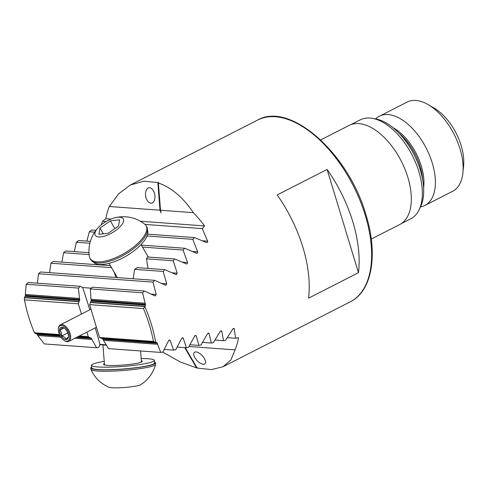 <?xml version="1.0" encoding="UTF-8"?>
<svg xmlns="http://www.w3.org/2000/svg" width="488" height="488" viewBox="0 0 488 488"><rect width="100%" height="100%" fill="white"/><g stroke="black" fill="none" stroke-linecap="round" stroke-linejoin="round"><path stroke-width="0.73" d="M148.309 257.024L141.038 244.604M156.294 342.308L155.727 342.301A101.998 55.394 -117 0 0 151.426 324.581A101.998 55.394 -117 0 0 144.912 306.69L145.552 304.256A101.998 55.394 -117 0 0 145.101 303.237L142.612 292.776L144.344 291L154.861 295.838L155.221 295.935L156.197 294.502L152.958 282.113L154.672 280.332L165.456 285.193L165.822 285.291L166.774 283.857L163.163 271.438L164.846 269.657L175.918 274.537L176.29 274.634L177.217 273.201L173.203 260.751L174.863 258.969L147.492 256.962A20.398 8.04 149.6 0 1 146.492 258.793L148.023 268.424M164.846 269.657L137.256 267.637A20.398 8.04 149.6 0 1 134.59 269.346L133.151 278.758M371.27 239.053L399.696 224.547A55.632 30.213 -117 0 0 407.876 177.437A55.632 30.213 -117 0 0 349.115 125.434L320.689 139.94M401.203 223.669L410.75 218.801A55.54 30.165 -117 0 0 418.954 210.102A55.54 30.165 -117 0 0 418.918 171.77A55.54 30.165 -117 0 0 372.118 118.309A55.54 30.165 -117 0 0 360.254 119.853L350.713 124.721M418.954 210.102L420.442 207.113A53.399 28.999 -117 0 0 420.4 170.263A53.399 28.999 -117 0 0 375.406 118.865L372.118 118.309M420.558 206.863A50.069 27.194 -117 0 0 424.914 205.43A50.069 27.194 -117 0 0 432.276 163.035A50.069 27.194 -117 0 0 379.396 116.229A50.069 27.194 -117 0 0 375.681 118.913M424.914 205.43L452.644 191.278A50.069 27.194 -117 0 0 462.911 172.697A50.069 27.194 -117 0 0 460.013 148.883A50.069 27.194 -117 0 0 428.196 104.664A50.069 27.194 -117 0 0 407.126 102.077L379.396 116.229M462.911 172.697L463.6 165.676A42.285 22.96 -117 0 0 461.148 145.564A42.285 22.96 -117 0 0 434.283 108.226L428.196 104.664M95.239 327.857A815.979 443.141 63 0 1 99.985 344.394L98.863 347.371L96.575 347.749L91.927 339.483A815.979 443.141 -117 0 0 91.64 338.477L88.255 336.677L79.251 336.019M86.919 332.102A815.979 443.141 63 0 1 88.255 336.677M203.264 364.28A7.79 3.556 -133.1 0 0 204.966 363.798A7.79 3.556 -133.1 0 0 203.386 357.033A7.79 3.556 -133.1 0 0 196.03 351.927A7.79 3.556 -133.1 0 0 194.328 352.415A7.79 3.556 -133.1 0 0 195.908 359.174A7.79 3.556 -133.1 0 0 203.264 364.28M150.829 203.167A7.79 4.618 -99.3 0 0 151.481 203.136A7.79 4.618 -99.3 0 0 154.861 195.249A7.79 4.618 -99.3 0 0 149.627 187.734A7.79 4.618 -99.3 0 0 148.974 187.764A7.79 4.618 -99.3 0 0 145.595 195.651A7.79 4.618 -99.3 0 0 150.829 203.167M89.804 309.813A815.979 443.141 63 0 0 82.716 287.554L80.313 286.316L28.249 282.503L26.206 284.254L25.327 294.478A101.998 55.394 -117 0 0 25.492 295.472L24.4 297.875L24.449 299.864A100.516 54.589 -117 0 0 34.434 332.737L35.356 333.554L59.78 335.341M154.672 280.332L40.577 271.987L38.515 273.738L37.393 283.174M110.392 265.673L53.058 261.476L50.972 263.227L49.55 272.639M89.017 252.686L65.697 250.978L63.58 252.729L61.848 262.117M90.384 241.365L78.507 240.499L76.36 242.243L74.292 251.607M95.947 230.348L91.506 230.025L89.322 231.769L86.888 241.109M174.863 258.969L186.233 263.868C187.246 264.081 187.673 263.636 187.514 262.532L183.079 250.051L184.708 248.27L196.396 253.193C197.439 253.4 197.86 252.955 197.658 251.857L192.772 239.34L194.37 237.552L206.406 242.506C207.467 242.707 207.882 242.261 207.644 241.163L202.27 228.616L204.6 225.938A101.998 55.394 -117 0 0 193.364 212.652C182.878 197.231 171.221 187.361 158.386 183.037L158.704 182.658L143.923 181.182L130.339 185.025L118.773 193.712L109.3 206.503A101.998 55.394 -117 0 0 105.804 218.703L102.486 221.314L101.333 224.785M206.406 242.506L206.808 242.603M196.396 253.193L196.792 253.29M186.233 263.868L186.617 263.965M277.166 194.932A101.998 55.394 63 0 1 302.889 247.288A101.998 55.394 63 0 1 308.532 298.174L358.466 272.694A101.998 55.394 -117 0 0 352.824 221.808A101.998 55.394 -117 0 0 327.1 169.452L277.166 194.932M156.117 342.32L157.411 343.29L103.127 339.319A815.979 443.141 -117 0 0 103.45 340.325L108.501 348.621L160.735 352.44L162.894 352.055L168.519 340.776L169.562 340.008L170.166 340.49L173.618 350.11L175.753 349.719L181.64 338.465L182.695 337.69L183.274 338.172L186.355 347.767L188.459 347.377L194.633 336.14L195.694 335.366L196.249 335.848L198.927 345.412L201.007 345.016L207.479 333.804L208.547 333.03L209.077 333.511L211.334 343.046L213.384 342.649L220.179 331.456L221.253 330.687L221.759 331.163L223.559 340.661L225.578 340.264L232.715 329.101L233.801 328.332L234.277 328.802L235.582 338.269L238.547 337.665A101.998 55.394 -117 0 1 235.051 349.872L188.96 346.498M160.735 352.44L157.575 344.284A101.998 55.394 -117 0 0 157.411 343.29M185.245 347.682L197.176 368.05L211.383 369.605L223.065 366.732L230.879 359.955L235.051 349.872M197.463 367.69L196.603 367.909L180.316 361.998L162.699 352.086M96.575 347.749L44.335 343.924L37.802 335.518A101.998 55.394 -117 0 1 37.35 334.506L36.679 333.993L59.963 335.701M184.732 347.645L196.603 367.909M157.862 182.872L159.997 210.212L161.058 212.878L160.515 210.249L158.386 183.037M159.997 210.212L109.3 206.503M204.6 225.938L140.355 221.235M111.008 219.088L105.804 218.703M193.364 212.652L160.515 210.249M36.893 334.286L60.122 335.988M76.903 337.214L91.238 338.263M91.64 338.477L76.585 337.379M60.231 336.183L37.35 334.506M89.877 337.543L77.97 336.671M59.42 334.567L34.434 332.737M91.927 339.483L74.902 338.239M60.878 337.208L37.802 335.518M156.929 342.796L102.535 338.812L157.051 343.082M102.712 339.105L103.127 339.319M155.837 342.369L101.315 338.379L99.643 337.507A815.979 443.141 63 0 1 89.658 304.634L91.073 300.803L145.418 304.78M155.727 342.301L153.464 341.447L99.643 337.507M157.575 344.284L103.45 340.325M80.313 286.316L78.446 288.079L79.459 298.436L25.327 294.478M25.254 295.984L79.599 299.961L79.776 299.443A815.979 443.141 -117 0 0 79.459 298.436M79.599 299.961L78.995 301.706L24.467 297.717M81.478 314.058A815.979 443.141 63 0 0 78.269 303.798L78.995 301.706M145.101 303.237L90.975 299.278A815.979 443.141 -117 0 0 91.262 300.285L91.073 300.803M90.975 299.278L90.371 288.951L92.281 287.188L144.344 291M99.985 344.394L106.195 344.851M82.716 287.554L91.213 288.176M78.269 303.798L24.449 299.864M144.948 306.537L90.426 302.548M153.464 341.447A100.516 54.589 -117 0 0 143.472 308.575L89.658 304.634M143.472 308.575L144.912 306.69M79.776 299.443L25.492 295.472M358.466 272.694L327.1 169.452M145.552 304.256L91.262 300.285M115.949 277.501L114.155 272.091M202.27 228.616L145.009 224.425M106.012 221.57L102.486 221.314M194.37 237.552L147.638 234.136M94.666 232.16L89.322 231.769M192.772 239.34L147.041 235.991M184.708 248.27L141.325 245.092M89.89 243.231L76.36 242.243M183.079 250.051L142.49 247.081M173.203 260.751L146.492 258.793M89.158 254.602L63.58 252.729M163.163 271.438L134.59 269.346M111.557 267.662L50.972 263.227M152.958 282.113L38.515 273.738M142.612 292.776L90.371 288.951M78.446 288.079L26.206 284.254M198.927 345.412L189.954 344.754M211.334 343.046L202.575 342.399M223.559 340.661L215.031 340.038M186.355 347.767L177.174 347.096M173.618 350.11L164.255 349.426M106.402 345.193L99.863 344.711M235.582 338.269L227.31 337.659M154.501 362.09A32.452 3.666 175.5 0 1 155.495 362.883A32.452 3.666 175.5 0 1 134.944 367.928A32.452 3.666 175.5 0 1 90.786 367.94A32.452 3.666 175.5 0 1 91.64 367M155.495 362.883L155.605 364.28A32.452 3.666 175.5 0 1 155.593 364.426A32.452 3.666 175.5 0 1 135.054 369.325A32.452 3.666 175.5 0 1 93.123 370.471A32.452 3.666 175.5 0 1 90.933 369.477A32.452 3.666 175.5 0 1 90.896 369.337L90.786 367.94M155.593 364.426A34.367 34.367 0 0 1 140.556 384.77A16.226 1.836 175.5 0 1 126.081 387.35A16.226 1.836 175.5 0 1 109.654 387.454A16.226 1.836 175.5 0 1 108.94 387.24A34.367 34.367 0 0 1 90.933 369.477M104.225 361.413A31.525 3.562 -4.5 0 0 91.506 365.292L91.707 367.867A31.525 3.562 -4.5 0 0 134.609 367.854A31.525 3.562 -4.5 0 0 154.574 362.956L154.373 360.382A31.525 3.562 -4.5 0 0 141.203 358.521M91.506 365.292A31.525 3.562 -4.5 0 0 134.407 365.286A31.525 3.562 -4.5 0 0 154.373 360.382M104.395 363.615A19.471 2.202 -4.5 0 0 103.529 364.353A19.471 2.202 -4.5 0 0 130.022 364.347A19.471 2.202 -4.5 0 0 142.35 361.321A19.471 2.202 -4.5 0 0 141.374 360.73M98.295 227.567A34.367 34.367 0 0 0 89.438 256.7A32.452 12.792 -30.4 0 0 90.091 258.536L90.75 259.653A32.452 12.792 -30.4 0 0 120.646 256.773A32.452 12.792 -30.4 0 0 147.358 231.184A32.452 12.792 -30.4 0 0 146.754 226.847L146.101 225.731A32.452 12.792 -30.4 0 0 144.82 224.26A34.367 34.367 0 0 0 115.076 217.739A16.226 6.393 -30.4 0 0 110.642 219.24A16.226 6.393 -30.4 0 0 98.295 227.567A16.226 6.393 -30.4 0 0 95.965 236.052A16.226 6.393 -30.4 0 0 107.909 234.905A16.226 6.393 -30.4 0 0 123.177 222.363A16.226 6.393 -30.4 0 0 115.076 217.739M90.091 258.536A32.452 12.792 -30.4 0 0 115.369 257.792A32.452 12.792 -30.4 0 0 146.705 230.061A32.452 12.792 -30.4 0 0 146.101 225.731M98.924 234.307L100.003 228.109L110.355 220.869L119.621 219.832L118.541 226.036L108.196 233.27L98.924 234.307M114.881 228.597L110.355 220.869M103.346 233.813L100.003 228.109M147.486 230.037A31.525 12.426 149.6 0 1 147.748 233.587A31.525 12.426 149.6 0 1 122.622 258.024A31.525 12.426 149.6 0 1 93.177 261.849M68.424 336.506C68.454 336.982 67.637 337.885 65.978 339.227C65.416 337.739 63.995 336.671 61.732 336.019L61.476 332.725L59.926 330.089C61.573 328.76 62.391 327.857 62.372 327.369M68.003 333.688A6.673 3.623 63 0 1 68.393 336.866A6.673 3.623 63 0 1 64.703 339.245A6.673 3.623 63 0 1 59.975 333.103A6.673 3.623 63 0 1 63.763 327.796A6.673 3.623 63 0 1 68.003 333.688M58.859 333.017A8.528 4.63 63 0 1 58.365 328.961A8.528 4.63 63 0 1 63.08 325.917A8.528 4.63 63 0 1 69.119 333.768A8.528 4.63 63 0 1 64.276 340.551A8.528 4.63 63 0 1 58.859 333.017M58.365 328.961L58.426 328.296A9.272 5.039 63 0 1 60.329 324.855A9.272 5.039 63 0 1 70.12 333.517A9.272 5.039 63 0 1 68.759 341.374A9.272 5.039 63 0 1 64.855 340.892L64.276 340.551M64.044 327.991L59.926 330.089M67.753 332.95L61.732 336.019M365.305 215.434A101.998 55.394 -117 0 0 257.585 120.091C290.122 101.077 348.731 153.647 365.963 214.811C378.304 254.321 372.198 291.165 350.305 301.798A101.998 55.394 -117 0 0 365.305 215.434M422.651 179.523A42.285 22.96 -117 0 0 420.144 166.493A42.285 22.96 -117 0 0 399.044 133.261M423.627 187.612A42.718 23.198 -117 0 0 421.296 166.054A42.718 23.198 -117 0 0 393.066 127.728M207.644 241.163L202.252 240.767M197.658 251.857L192.364 251.466M187.514 262.532L182.305 262.154M177.217 273.201L172.087 272.822M166.774 283.857L161.723 283.485M156.197 294.502L151.219 294.142M145.485 305.14L91.097 301.163M145.174 306.311L90.664 302.322M79.227 301.486L24.717 297.497M79.629 300.321L25.242 296.344M209.077 333.511L207.76 333.414M221.759 331.163L220.466 331.065M183.274 338.172L181.908 338.074M196.249 335.848L194.907 335.75M170.166 340.49L168.775 340.386M234.277 328.802L233.014 328.711M91.073 337.977L77.378 336.976M257.585 120.091L130.339 185.025M350.305 301.798L223.065 366.732M102.938 344.937L104.505 364.951M140.611 350.97L141.477 362.065M117.382 277.605L109.031 263.349M60.329 324.855L90.988 309.203M68.759 341.374L96.429 327.253"/></g></svg>
